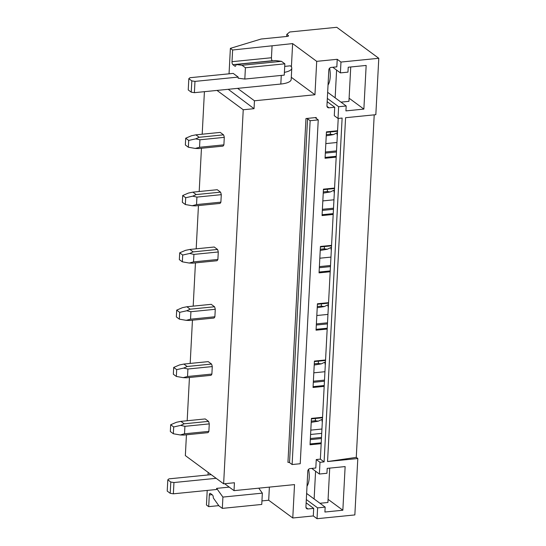<?xml version="1.0" encoding="UTF-8"?>
<svg xmlns="http://www.w3.org/2000/svg" width="546" height="546" viewBox="0 0 546 546"><rect width="100%" height="100%" fill="white"/><g stroke="black" fill="none" stroke-linecap="round" stroke-linejoin="round"><path stroke-width="0.82" d="M317.042 518.7L313.302 515.943L313.697 508.387L307.971 508.954A2.382 2.034 126.4 0 1 306.675 508.619A2.382 2.034 126.4 0 1 305.931 506.913L307.808 471.041A2.382 2.034 126.4 0 1 310.087 468.57L315.813 468.004L316.257 459.541L320.365 459.131L324.099 461.889L319.997 462.298L319.383 474.03L326.945 473.273L327.197 468.366L345.133 466.577L342.847 510.23L324.911 512.025L325.17 507.118L317.608 507.869L317.042 518.7L354.852 514.926L357.807 458.524L327.559 461.541L345.577 117.711L375.832 114.687L378.788 58.286L336.766 27.3L289.721 31.996L286.814 34.371L288.308 35.476A2.382 0.758 -177 0 1 288.527 35.818A2.382 0.758 -177 0 1 287.141 36.425L261.104 39.025L230.378 48.355L232.623 50.007L292.629 43.598L316.707 61.35L337.23 59.302L336.834 66.865L331.108 67.431A2.382 2.034 126.4 0 0 328.829 69.908L326.952 105.781A2.382 2.034 126.4 0 0 327.696 107.48A2.382 2.034 126.4 0 0 328.992 107.821L326.993 106.34M217.001 90.418L243.236 109.76L223.628 483.824L185.347 455.596L186.439 434.8M187.176 420.734L189.442 377.498M190.179 363.431L192.445 320.188M193.182 306.129L195.448 262.885M196.185 248.819L198.451 205.576M199.188 191.516L201.454 148.273M202.191 134.207L204.416 91.673M357.807 458.524L356.265 457.384L374.215 114.851M337.305 135.804A39.312 16.175 84.3 0 1 336.848 132.944M334.302 193.107A39.312 16.175 84.3 0 1 333.845 190.247M331.299 250.409A39.312 16.175 84.3 0 1 330.842 247.556M328.296 307.719A39.312 16.175 84.3 0 1 327.839 304.859M325.293 365.021A39.312 16.175 84.3 0 1 324.836 362.169M322.29 422.331A39.312 16.175 84.3 0 1 321.833 419.471M378.788 58.286L340.97 62.06L337.23 59.302M324.099 461.889L342.124 118.052L338.015 118.462L338.629 106.729L346.191 105.979L345.932 110.886L363.868 109.091L366.161 65.438L348.225 67.226L347.966 72.133L340.404 72.891L340.97 62.06M320.365 459.131L338.22 118.441M324.174 386.37L313.049 387.483L314.428 361.083L325.559 359.971M327.177 329.067L316.052 330.173L317.431 303.781L328.562 302.668M330.18 271.758L319.055 272.87L320.434 246.471L331.565 245.366M333.183 214.455L322.058 215.568L323.444 189.169L334.568 188.056M336.186 157.146L325.061 158.258L326.447 131.866L337.571 130.753M338.015 118.462L334.275 115.704L334.718 107.248L328.992 107.821M291.298 77.3L314.953 94.745L316.707 61.35M314.953 94.745L254.45 100.785L254.04 108.681L228.235 89.298M243.236 109.76L254.04 108.681M223.628 483.824L234.432 482.746L234.022 490.642L294.526 484.602L292.772 517.99L313.302 515.943M321.171 443.673L310.046 444.785L311.425 418.393L322.556 417.28M316.236 117.506L305.972 118.53A1.194 0.375 -177 0 1 307.548 118.796L310.142 120.707L318.243 119.895L315.649 117.984A1.194 0.375 -177 0 1 315.54 117.813A1.194 0.375 -177 0 1 316.236 117.506L316.189 118.38M305.972 118.53L287.947 462.366A1.194 0.375 -177 0 1 289.53 462.626L292.124 464.537L300.225 463.731L318.243 119.895M292.124 464.537L310.142 120.707M223.546 134.848L220.243 132.405L195.891 134.842L199.194 137.278L223.546 134.848A7.146 2.942 -95.7 0 1 224.29 137.36L199.932 139.796L199.543 147.277L195.222 148.43L198.601 148.56L222.959 146.123A7.146 2.942 -95.7 0 0 223.894 144.847L224.29 137.36M220.543 192.151L217.24 189.715L192.888 192.144L196.191 194.581L220.543 192.151A7.146 2.942 -95.7 0 1 221.287 194.669L196.929 197.099L196.54 204.579L192.219 205.74L195.598 205.862L219.956 203.433A7.146 2.942 -95.7 0 0 220.891 202.15L221.287 194.669M217.54 249.454L214.237 247.017L189.885 249.447L193.188 251.89L217.54 249.454A7.146 2.942 -95.7 0 1 218.284 251.972L193.926 254.402L193.537 261.889L189.216 263.042L192.595 263.165L216.953 260.735A7.146 2.942 -95.7 0 0 217.888 259.459L218.284 251.972M214.537 306.763L211.234 304.327L186.882 306.756L190.185 309.193L214.537 306.763A7.146 2.942 -95.7 0 1 215.274 309.282L190.923 311.711L190.534 319.192L186.213 320.345L189.592 320.475L213.943 318.045A7.146 2.942 -95.7 0 0 214.885 316.762L215.274 309.282M211.534 364.066L208.231 361.629L183.872 364.059L187.182 366.496L211.534 364.066A7.146 2.942 -95.7 0 1 212.271 366.584L187.92 369.014L187.531 376.501L183.21 377.655L186.589 377.777L210.94 375.348A7.146 2.942 -95.7 0 0 211.882 374.065L212.271 366.584M208.531 421.375L205.228 418.932L180.869 421.369L184.179 423.805L208.531 421.375A7.146 2.942 -95.7 0 1 209.268 423.894L184.917 426.324L184.528 433.804L180.207 434.957L183.586 435.087L207.937 432.65A7.146 2.942 -95.7 0 0 208.879 431.374L209.268 423.894M327.559 461.541L356.265 457.384M321.71 433.374L310.585 434.48M321.942 429.019L310.81 430.132M321.498 437.414L310.374 438.527M336.513 150.887L325.389 152M333.51 208.197L322.386 209.302M330.507 265.499L319.383 266.612M327.504 322.802L316.38 323.915M324.501 380.112L313.377 381.224M324.945 371.71L313.814 372.822M321.444 438.52L310.312 439.632M321.219 442.84L310.087 443.946M322.529 417.765L311.404 418.871M327.948 314.407L316.816 315.52M324.447 381.21L313.315 382.323M324.222 385.531L313.09 386.643M325.532 360.456L314.407 361.568M330.951 257.105L319.82 258.21M327.45 323.908L316.318 325.02M327.225 328.228L316.093 329.334M328.535 303.153L317.41 304.265M333.954 199.795L322.822 200.908M330.453 266.605L319.321 267.711M330.228 270.918L319.096 272.031M331.538 245.843L320.413 246.956M336.957 142.492L325.825 143.598M333.456 209.295L322.324 210.408M333.231 213.616L322.099 214.728M334.541 188.541L323.416 189.653M336.459 151.993L325.327 153.105M336.234 156.306L325.102 157.419M337.544 131.238L326.419 132.344M313.697 508.387L306.142 502.818M317.608 507.869L306.313 499.542M319.997 462.298L316.257 459.541M319.383 474.03L311.752 468.407M261.944 500.914L268.693 500.238L292.772 517.99M207.214 490.438L206.449 504.995L208.695 506.647L218.762 505.644M208.695 506.647L209.302 494.969A2.382 0.983 84.3 0 1 210.067 493.338A2.382 0.983 84.3 0 1 210.422 493.447L212.414 494.922A2.382 0.983 84.3 0 1 213.295 497.911L218.932 505.876L222.324 508.381L261.759 504.443L262.346 493.14L258.77 488.172M222.324 508.381L222.911 497.078L216.639 488.37L216.578 489.496L173.362 493.816L170.209 493.297L170.796 482.016L173.956 482.534L173.362 493.816M224.638 483.722L234.022 490.642M208.026 474.959L208.156 472.413M222.911 497.078L262.346 493.14M268.693 500.238L269.383 487.114M216.639 488.37L229.231 487.114M342.847 510.23L328.078 499.344M325.17 507.118L306.634 493.447M340.404 72.891L332.78 67.267M338.629 106.729L327.334 98.403M334.718 107.248L327.163 101.679M284.405 72.352A17.868 5.678 -177 0 0 291.776 68.189A17.868 5.678 -177 0 0 290.376 65.82L284.712 66.387M281.456 61.323L284.848 63.821L245.413 67.759L242.021 65.261L281.456 61.323L275.443 60.558L236.008 64.496L242.021 65.261M291.776 68.189L291.189 79.47A17.868 5.678 -177 0 1 280.821 84.043L194.39 92.677L191.23 92.158L188.24 89.947L188.827 78.672L189.994 77.716L233.21 73.403L238.192 77.082L238.138 78.208L244.82 79.054L284.254 75.123L284.848 63.821M236.008 64.496L236.002 64.626A2.382 0.983 84.3 0 1 235.237 66.257A2.382 0.983 84.3 0 1 234.882 66.148L232.889 64.674L272.324 60.736A2.382 0.983 84.3 0 1 271.444 57.746L272.058 46.069M229.047 73.819L230.378 48.355M237.606 88.363L254.45 100.785M244.82 79.054L245.413 67.759M232.889 64.674A2.382 0.983 84.3 0 1 232.009 61.684L232.623 50.007M291.407 66.912L292.629 43.598M286.705 36.473L286.814 34.371M363.868 109.091L349.106 98.205M346.191 105.979L327.655 92.308M322.454 419.171L318.277 421.178L311.22 422.345M315.417 418.475L315.301 420.748L318.277 421.178M315.301 420.748L311.281 421.15M208.879 431.374L184.528 433.804M173.335 433.749L170.332 431.538L170.686 424.747L173.689 426.958L173.335 433.749L180.207 434.957M184.917 426.324L180.706 425.389L184.179 423.805M173.689 426.958L180.706 425.389M170.686 424.747L176.474 422.27L180.869 421.369M325.457 361.868L321.28 363.868L314.223 365.035M318.42 361.165L318.304 363.445L321.28 363.868M318.304 363.445L314.284 363.848M211.882 374.065L187.531 376.501M176.338 376.44L173.335 374.228L173.689 367.438L176.692 369.649L176.338 376.44L183.21 377.655M187.92 369.014L183.709 368.079L187.182 366.496M176.692 369.649L183.709 368.079M173.689 367.438L179.477 364.96L183.872 364.059M328.46 304.566L324.283 306.565L317.226 307.732M321.423 303.863L321.307 306.135L324.283 306.565M321.307 306.135L317.287 306.538M214.885 316.762L190.534 319.192M179.341 319.137L176.338 316.926L176.692 310.135L179.695 312.346L179.341 319.137L186.213 320.345M190.923 311.711L186.712 310.776L190.185 309.193M179.695 312.346L186.712 310.776M176.692 310.135L182.48 307.657L186.882 306.756M331.463 247.256L327.286 249.256L320.229 250.423M324.426 246.553L324.31 248.833L327.286 249.256M324.31 248.833L320.29 249.235M217.888 259.459L193.537 261.889M182.344 261.827L179.341 259.616L179.695 252.825L182.698 255.037L182.344 261.827L189.216 263.042M193.926 254.402L189.715 253.474L193.188 251.89M182.698 255.037L189.715 253.474M179.695 252.825L185.483 250.355L189.885 249.447M334.466 189.953L330.289 191.953L323.232 193.12M327.429 189.25L327.313 191.53L330.289 191.953M327.313 191.53L323.293 191.926M220.891 202.15L196.54 204.579M185.347 204.525L182.344 202.313L182.698 195.523L185.701 197.734L185.347 204.525L192.219 205.74M196.929 197.099L192.718 196.164L196.191 194.581M185.701 197.734L192.718 196.164M182.698 195.523L188.486 193.045L192.888 192.144M337.476 132.644L333.292 134.65L326.235 135.817M330.432 131.948L330.316 134.22L333.292 134.65M330.316 134.22L326.296 134.623M223.894 144.847L199.543 147.277M188.35 147.222L185.347 145.004L185.701 138.213L188.704 140.431L188.35 147.222L195.222 148.43M199.932 139.796L195.721 138.861L199.194 137.278M188.704 140.431L195.721 138.861M191.489 135.742L195.891 134.842M185.701 138.213L191.496 135.742M216.161 478.316L173.956 482.534M211.179 474.645L168.973 478.856L167.806 479.811L170.796 482.016M167.806 479.811L167.213 491.086L170.209 493.297M238.192 77.082L194.977 81.395L194.39 92.677M194.977 81.395L191.817 80.876L191.23 92.158M188.827 78.672L191.817 80.876M315.581 471.225L314.127 498.976M329.716 468.113L327.914 502.477L319.956 503.275M308.599 469.307A14.892 6.129 84.3 0 1 307.05 486.124A14.892 6.129 84.3 0 1 307.016 486.179M307.084 484.793A11.992 4.934 -95.7 0 0 307.494 484.65A11.992 4.934 -95.7 0 0 307.937 484.384M350.737 66.974L348.942 101.338L340.984 102.136M336.602 70.093L335.148 97.836M329.62 68.168A14.892 6.129 84.3 0 1 328.071 84.985A14.892 6.129 84.3 0 1 328.037 85.039M328.958 83.245A11.992 4.934 84.3 0 1 328.112 83.654M289.53 462.626L307.548 118.796M212.101 494.69L209.302 494.969M307.971 508.954L305.972 507.48M234.882 66.148L235.565 66.08M232.009 61.684L271.444 57.746M288.274 36.132L288.308 35.476M281.272 75.416L280.821 84.043"/></g></svg>
